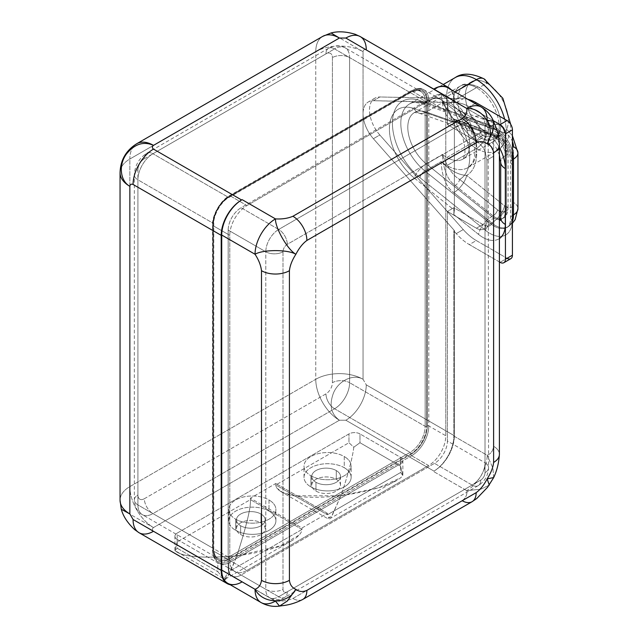 <?xml version="1.0" encoding="UTF-8"?>
<svg xmlns="http://www.w3.org/2000/svg" width="638" height="638" viewBox="0 0 638 638"><rect width="100%" height="100%" fill="white"/><g stroke="black" fill="none" stroke-linecap="round" stroke-linejoin="round"><path stroke-width="0.48" stroke-dasharray="3.19 2.39" d="M129.849 486.619L315.762 379.283L315.762 51.694L129.849 159.029L129.849 486.619A33.431 19.307 -120 0 0 153.495 527.57L339.4 420.235A33.431 19.307 60 0 1 315.762 379.283L129.849 486.619A33.431 19.299 0 0 0 120.056 500.272A33.431 19.299 180 0 1 129.849 486.619L129.849 159.029A33.431 19.299 0 0 0 120.056 172.675A33.431 19.299 180 0 1 129.849 159.029A33.431 19.307 60 0 1 136.771 143.717A33.431 19.307 -120 0 0 129.849 159.029L315.762 51.694A33.431 19.307 60 0 1 322.684 36.39A33.431 19.307 -120 0 0 315.762 51.694A33.431 19.299 180 0 1 363.046 51.694L336.378 35.975C328.498 31.421 329.503 32.107 339.4 38.041C329.503 32.107 328.498 31.421 336.378 35.975L363.046 51.694A33.431 19.299 0 0 0 315.762 51.694L315.762 379.283A33.431 19.299 180 0 1 363.046 379.283L363.046 51.694C363.365 49.74 364.442 49.118 366.268 49.828L454.384 100.708L454.384 102.391L373.382 100.7A25.839 14.913 -120 0 0 363.046 113.739L363.046 51.694C363.365 49.74 364.442 49.118 366.268 49.828L454.384 100.708A28.877 16.668 120 0 0 450.906 89.551A28.877 16.668 120 0 1 454.384 100.708L454.384 102.391L453.849 102.702L453.849 101.019L487.161 120.247L456.888 102.774A42.555 24.571 60 0 1 469.321 106.849L493.294 120.686L469.321 106.849A42.555 24.571 -120 0 0 456.888 102.774A42.555 24.571 -120 0 0 456.258 102.75L463.244 98.715A42.555 24.571 60 0 1 467.845 99.329A42.555 24.571 60 0 0 463.244 98.715L379.825 96.976L373.382 100.7A25.839 14.913 -120 0 0 368.397 101.913A25.839 14.913 -120 0 0 363.046 113.739A25.839 14.913 -120 0 0 373.382 138.709L379.825 134.985A25.839 14.913 60 0 1 374.841 98.188A25.839 14.913 60 0 1 379.825 96.976L373.382 100.7L456.258 102.75L453.849 102.702L453.849 101.019L456.888 102.774A42.555 24.571 -120 0 0 456.258 102.75L463.244 98.715L379.825 96.976A25.839 14.913 60 0 0 369.49 110.015A25.839 14.913 60 0 0 379.825 134.985L463.244 229.56L456.258 233.596L453.849 230.868L454.384 230.557L454.384 435.746L366.268 384.866L363.046 379.283L363.046 113.739A25.839 14.913 -120 0 0 373.382 138.709L454.384 230.557L373.382 138.709L379.825 134.985L463.244 229.56L456.258 233.596A42.555 24.571 -120 0 0 469.321 244.585L493.613 258.605L493.613 240.43A31.764 18.335 -120 0 0 499.395 238.556A31.764 18.335 60 0 1 493.613 240.43L493.613 446.297A19.754 11.404 180 0 1 499.395 454.368L499.395 454.368A19.754 11.404 180 0 0 493.613 446.297C492.959 450.914 490.813 453.905 487.161 455.285L453.849 436.057A28.877 16.668 -60 0 1 433.968 471.099A28.877 16.668 -60 0 0 453.849 436.057L453.849 230.868L453.849 436.057L487.161 455.285A28.877 16.668 -60 0 1 466.745 490.654C467.375 494.506 465.86 497.863 462.183 500.726L292.914 598.46C287.945 600.573 282.132 601.451 275.464 601.092L153.495 531.287C151.964 530.066 151.964 528.822 153.495 527.57A33.431 19.307 60 0 1 129.849 486.619M279.524 606.1L275.464 601.092L153.495 531.287C151.964 530.066 151.964 528.822 153.495 527.57L123.724 510.695L153.495 527.57L339.4 420.235L345.852 420.235L433.968 471.107A28.877 16.668 120 0 0 454.384 435.746L454.384 230.557L453.849 230.868L456.258 233.596A42.555 24.571 -120 0 0 469.321 244.585L476.307 240.55L507.043 258.294L500.056 262.33L507.043 258.294L476.307 240.55A42.555 24.571 60 0 1 463.244 229.56A42.555 24.571 60 0 0 476.307 240.55L469.321 244.585L493.613 258.605L493.613 446.297C492.959 450.914 490.813 453.905 487.161 455.285A28.877 16.668 120 0 1 466.745 490.654L480.725 489.226L489.282 485.127L480.725 489.226L466.745 490.654L433.433 471.418L466.745 490.654C467.375 494.506 465.86 497.863 462.183 500.726L292.914 598.46A19.754 11.404 -120 0 0 302.771 599.449M433.968 471.107A28.877 16.668 120 0 0 454.384 435.746L366.268 384.866A28.877 16.668 -60 0 1 345.852 420.235L433.968 471.107L433.433 471.418L433.968 471.107M402.833 475.533L400.584 472.519L327.398 514.77L327.398 513.311L327.398 514.77L400.584 472.519L400.584 463.722A7.776 4.49 0 0 0 402.865 460.548A7.776 4.49 0 0 0 400.584 457.374L359.976 433.92A7.776 4.49 0 0 0 348.97 433.92L177.204 533.097A7.776 4.49 0 0 0 177.204 539.445L217.813 562.891A7.776 4.49 0 0 0 228.819 562.891L400.584 463.722A7.776 4.49 0 0 0 400.584 457.374L359.976 433.92L359.976 442.716L400.584 466.163L400.584 457.374L400.584 466.163L402.833 475.533C396.621 483.397 375.981 490.144 340.931 495.766C348.22 474.098 352.511 457.917 353.795 447.222L359.976 442.716L400.584 466.163L402.833 475.533L400.584 472.519L400.584 463.722L228.819 562.891L228.819 571.688L223.994 578.794L217.813 571.688L217.813 562.891L177.204 539.445L177.204 548.241L174.956 550.474L177.204 541.885L177.204 533.097L348.97 433.92L348.97 442.716L353.795 447.222L359.976 442.716L359.976 433.92A7.776 4.49 0 0 0 348.97 433.92L348.97 442.716L275.776 484.976L275.776 483.508L250.391 498.166L250.391 499.626L177.204 541.885L250.391 499.626L250.391 498.166L275.776 483.508L275.776 484.976L348.97 442.716L353.795 447.222C352.511 457.917 348.22 474.098 340.931 495.766C290.665 500.902 276.342 491.93 275.776 484.976L327.398 514.77L275.776 484.976M241.611 582.167A28.877 16.668 120 0 1 230.214 584.727A28.877 16.668 120 0 0 241.611 582.167A28.877 16.668 -60 0 1 227.71 583.284M153.495 149.101L241.611 199.981M447.868 87.797A28.877 16.668 -60 0 1 453.849 101.019A28.877 16.668 -60 0 0 433.968 88.929M499.395 144.722A19.754 11.404 0 0 0 493.613 136.684L493.613 139.044A31.764 18.335 60 0 1 499.395 147.609A31.764 18.335 -120 0 0 493.613 139.044L493.613 136.684C492.959 131.324 490.813 125.846 487.161 120.247L493.533 121.26M499.395 261.947L493.613 258.605L499.395 261.947M455.197 185.443L493.054 215.851A5.319 2.424 128.8 0 0 497.536 209.838L459.679 179.43A48.249 27.857 -120 0 0 459.679 123.644L453.124 118.692L459.679 123.644L497.536 136.947A10.639 6.141 60 0 1 506.508 150.648L506.508 206.489A5.319 3.07 180 0 1 508.063 208.666A5.319 3.07 180 0 1 506.508 210.835A5.319 3.07 0 0 0 508.063 208.666C507.593 213.762 505.974 216.92 503.199 218.14A15.958 9.211 60 0 1 500.663 218.874A15.958 9.211 -120 0 0 503.199 218.14A15.958 9.211 -120 0 0 506.508 210.835A15.958 9.211 60 0 1 503.199 218.14L502.018 218.818A15.958 9.211 -120 0 1 500.615 219.384A15.958 9.211 -120 0 0 502.018 218.818A15.958 9.211 -120 0 0 505.328 211.513L506.508 210.835L506.508 154.994L505.328 155.68A15.958 9.211 -120 0 0 491.874 135.128A15.806 10.71 -70.6 0 1 484.489 136.133L418.863 113.078L414.493 112.511A32.291 18.646 -120 0 1 426.256 112.065L442.477 102.694C443.282 112.878 447.525 119.027 455.197 121.14C447.525 119.027 443.282 112.878 442.477 102.694L453.124 118.7L442.477 102.694L426.256 112.065A15.806 10.71 -70.6 0 1 418.863 113.078A15.806 10.71 -70.6 0 1 414.126 108.564L454.384 122.711L453.849 118.995L478.548 127.672A31.764 18.335 60 0 1 493.613 139.044L493.613 240.43A31.764 18.335 60 0 1 478.548 234.417L453.849 214.575L454.384 210.237L414.126 177.89A43.256 24.978 60 0 1 389.411 128.956A43.256 24.978 60 0 1 414.126 108.564A15.806 10.71 109.4 0 0 418.863 113.078A15.806 10.71 109.4 0 0 426.256 112.065L491.874 135.128L493.054 134.443L455.197 121.14A5.319 3.605 -70.6 0 1 457.685 120.797A5.319 3.605 -70.6 0 1 459.679 123.644A48.249 27.857 60 0 1 459.679 179.43C453.203 175.913 447.469 167.595 442.477 154.452A32.291 18.646 -120 0 0 446.863 157.474A32.291 18.646 -120 0 0 463.013 159.077A32.291 18.646 -120 0 0 467.965 133.198A32.291 18.646 -120 0 0 446.863 104.744L476.419 87.677A32.291 18.646 -120 0 0 460.269 86.082A32.291 18.646 -120 0 0 455.317 111.953A32.291 18.646 -120 0 0 476.419 140.416A5.319 3.07 120 0 0 479.298 137.202A30.393 17.545 -120 0 0 494.498 138.709A30.393 17.545 -120 0 0 499.155 114.354A30.393 17.545 -120 0 0 479.298 87.566L486.89 83.187A30.393 17.545 60 0 1 508.382 120.407A30.393 17.545 60 0 1 486.89 132.816A15.2 8.772 -60 0 1 476.419 148.479A42.172 24.348 60 0 1 448.865 111.315A42.172 24.348 60 0 1 455.333 77.525A42.172 24.348 -120 0 0 448.865 111.315A42.172 24.348 -120 0 0 476.419 148.479L446.863 165.545L476.419 148.479A42.172 24.348 -120 0 0 497.504 150.568A42.172 24.348 60 0 1 476.419 148.479A15.2 8.772 120 0 0 486.89 132.816L479.298 137.202L486.89 132.816A30.393 17.545 60 0 1 467.032 106.036A30.393 17.545 60 0 1 471.689 81.68A30.393 17.545 60 0 1 486.89 83.187A30.393 17.545 60 0 1 506.747 109.967A30.393 17.545 60 0 1 502.082 134.323A30.393 17.545 60 0 1 486.89 132.816A30.393 17.545 60 0 1 465.397 95.596A30.393 17.545 60 0 1 486.89 83.187L479.298 87.566A30.393 17.545 -120 0 0 464.097 86.058A30.393 17.545 -120 0 0 459.44 110.414A30.393 17.545 -120 0 0 479.298 137.202A30.393 17.545 60 0 1 457.805 99.975A30.393 17.545 60 0 1 479.298 87.566A5.319 3.07 120 0 0 479.074 87.414A5.319 3.07 120 0 0 476.419 87.677A5.319 3.07 -60 0 1 479.074 87.414A5.319 3.07 -60 0 1 479.298 87.566A30.393 17.545 60 0 1 483.915 90.811A30.393 17.545 60 0 1 500.288 119.17A30.393 17.545 60 0 1 479.298 137.202A5.319 3.07 -60 0 1 476.419 140.416A32.291 18.646 -120 0 0 492.568 142.011A32.291 18.646 -120 0 0 497.512 116.14A32.291 18.646 -120 0 0 476.419 87.677A32.291 18.646 60 0 1 497.512 116.14A32.291 18.646 60 0 1 492.568 142.011A32.291 18.646 60 0 1 476.419 140.416L446.863 157.474A32.291 18.646 -120 0 0 463.013 159.077A32.291 18.646 -120 0 0 467.965 133.198A32.291 18.646 -120 0 0 446.863 104.744A32.291 18.646 -120 0 0 442.477 102.702A32.291 18.646 -120 0 1 446.863 104.744L476.419 87.677A32.291 18.646 60 0 0 460.269 86.082A32.291 18.646 60 0 0 455.317 111.953A32.291 18.646 60 0 0 476.419 140.416L446.863 157.474A32.291 18.646 -120 0 1 442.477 154.452C447.469 167.595 453.203 175.913 459.679 179.43A5.319 2.424 -51.2 0 1 455.197 185.443C447.525 180.139 443.282 169.812 442.477 154.452C443.282 169.812 447.525 180.139 455.197 185.443L493.054 215.851L491.874 216.537L426.256 163.822L442.477 154.452L426.256 163.822A15.806 7.201 128.8 0 0 414.126 177.89A43.256 24.978 60 0 1 389.411 128.956A43.256 24.978 60 0 1 414.126 108.564L454.384 122.711L454.384 210.237L414.126 177.89A15.806 7.201 -51.2 0 1 426.256 163.822L491.874 216.537A15.806 7.201 128.8 0 0 478.548 234.417L453.849 214.575L454.384 210.237L454.384 122.711L453.849 118.995L453.849 120.869L447.405 124.593L447.405 103.5A18.239 10.527 120 0 0 434.51 96.051L241.076 207.733A18.239 10.527 120 0 0 228.181 230.063L228.181 567.589A18.239 10.527 120 0 0 241.076 575.029L434.51 463.355A18.239 10.527 120 0 0 447.405 441.017L447.405 211.457L453.849 207.733L453.849 214.575L453.849 207.733L482.862 224.48L476.419 228.205A15.2 8.772 -120 0 0 485.016 228.205L485.016 462.733L447.405 441.017A18.239 10.527 -60 0 1 434.51 463.355L472.12 485.071L278.686 596.745L241.076 575.029A18.239 10.527 -60 0 1 231.953 575.931A18.239 10.527 -60 0 1 228.181 567.589L265.791 589.297L265.791 251.779L228.181 230.063A18.239 10.527 -60 0 1 241.076 207.733L278.686 229.449L472.12 117.767L434.51 96.051A18.239 10.527 -60 0 1 443.625 95.15A18.239 10.527 -60 0 1 447.405 103.5L485.016 125.215L485.016 151.27A15.2 8.772 -120 0 0 476.419 141.349L482.862 137.625L453.849 120.869L453.849 118.995L478.548 127.672A15.806 10.71 109.4 0 0 484.489 136.133A15.806 10.71 109.4 0 0 491.874 135.128L426.256 112.065A32.291 18.646 -120 0 0 414.493 112.511A32.291 18.646 -120 0 0 408.798 135.559A32.291 18.646 -120 0 0 426.256 163.822A32.291 18.646 -120 0 1 408.798 135.559A32.291 18.646 -120 0 1 414.493 112.511L460.269 86.082C463.906 82.98 470.174 83.426 479.074 87.414L483.915 90.811M510.847 258.677A7.6 4.386 60 0 1 507.043 258.294M475.087 103.516L469.321 106.849L475.087 103.516M360.271 36.605L360.287 36.613A28.877 16.668 -60 0 1 366.268 49.828M419.916 100.581A48.097 27.769 -120 0 0 392.434 123.262A48.097 27.769 -120 0 0 419.916 177.667L485.534 230.382A31.764 18.335 -120 0 0 512.306 220.389L512.306 164.548A31.764 18.335 -120 0 0 485.534 123.636L419.916 100.581A5.925 4.019 109.4 0 0 422.141 103.755A5.925 4.019 109.4 0 0 424.908 103.38A42.172 24.348 -120 0 0 409.548 103.954A42.172 24.348 -120 0 0 402.115 134.06A42.172 24.348 -120 0 0 424.908 170.96A5.925 2.704 128.8 0 0 419.916 177.667A48.097 27.769 60 0 1 392.434 123.262A48.097 27.769 60 0 1 419.916 100.581L485.534 123.636A31.764 18.335 60 0 1 512.306 164.548L512.306 220.389A31.764 18.335 60 0 1 485.534 230.382L419.916 177.667A5.925 2.704 -51.2 0 1 424.908 170.96L490.534 223.675A5.925 2.704 128.8 0 0 485.534 230.382A5.925 2.704 -51.2 0 1 490.534 223.675A25.839 14.913 -120 0 0 506.955 227.375A25.839 14.913 -120 0 0 512.306 215.548A5.925 3.421 -0 0 0 510.575 217.973A5.925 3.421 -0 0 0 512.306 220.389A5.925 3.421 180 0 1 510.575 217.973A5.925 3.421 180 0 1 512.306 215.548L512.306 159.707A5.925 3.421 0 0 0 510.575 162.132A5.925 3.421 0 0 0 512.306 164.548A5.925 3.421 180 0 1 510.575 162.132A5.925 3.421 180 0 1 512.306 159.707A25.839 14.913 -120 0 0 490.534 126.436A5.925 4.019 -70.6 0 1 487.759 126.81A5.925 4.019 -70.6 0 1 485.534 123.636A5.925 4.019 109.4 0 0 487.759 126.81A5.925 4.019 109.4 0 0 490.534 126.436L424.908 103.38A5.925 4.019 -70.6 0 1 422.141 103.755A5.925 4.019 -70.6 0 1 419.916 100.581M517.944 152.825A15.2 8.772 180 0 0 513.494 146.62L513.494 202.461A15.2 8.772 180 0 1 517.944 208.666A15.2 8.772 0 0 0 513.494 202.461A10.639 6.141 60 0 1 504.522 205.803A15.2 6.922 -51.2 0 1 491.715 222.997A25.839 14.913 -120 0 0 508.143 226.697A25.839 14.913 -120 0 0 512.418 221.378A25.839 14.913 60 0 1 508.143 226.697A25.839 14.913 60 0 1 491.715 222.997L490.534 223.675L424.908 170.96L441.137 161.597C441.967 177.005 446.201 187.333 453.857 192.58C446.201 187.333 441.967 177.005 441.137 161.597C450.021 170.482 458.531 175.075 466.665 175.394A15.2 6.922 -51.2 0 1 453.857 192.58L491.715 222.997A15.2 6.922 128.8 0 0 504.522 205.803L466.665 175.394A48.249 27.857 -120 0 0 466.665 119.617L504.522 132.919A10.639 6.141 60 0 1 513.494 146.62L513.494 202.461A10.639 6.141 60 0 1 504.522 205.803L466.665 175.394A15.2 6.922 -51.2 0 1 453.857 192.58L491.715 222.997L490.534 223.675A25.839 14.913 -120 0 0 506.955 227.375A25.839 14.913 -120 0 0 512.306 215.548L512.306 159.707A25.839 14.913 -120 0 0 490.534 126.436L491.715 125.75L453.857 112.448C446.201 110.366 441.967 104.217 441.137 94.009L424.908 103.38L490.534 126.436L491.715 125.75L453.857 112.448A15.2 10.296 -70.6 0 1 460.955 111.483A15.2 10.296 -70.6 0 1 466.665 119.617L504.522 132.919A15.2 10.296 109.4 0 0 498.82 124.785A15.2 10.296 109.4 0 0 491.715 125.75A25.839 14.913 60 0 1 512.418 151.278A25.839 14.913 -120 0 0 491.715 125.75A15.2 10.296 -70.6 0 1 498.82 124.785A15.2 10.296 -70.6 0 1 504.522 132.919A10.639 6.141 60 0 1 512.418 141.524M441.137 94.009L424.908 103.38A42.172 24.348 -120 0 0 409.548 103.954A42.172 24.348 -120 0 0 402.115 134.06A42.172 24.348 -120 0 0 424.908 170.96L441.137 161.597A42.172 24.348 -120 0 0 446.863 165.545A42.172 24.348 -120 0 0 467.949 167.634A42.172 24.348 -120 0 0 474.417 133.836A42.172 24.348 -120 0 0 446.863 96.673A42.172 24.348 -120 0 0 441.137 94.009L459.854 111.475L466.665 119.617A48.249 27.857 60 0 1 466.665 175.394C458.531 175.075 450.021 170.482 441.137 161.597A42.172 24.348 -120 0 0 446.863 165.545A42.172 24.348 -120 0 0 467.949 167.634A42.172 24.348 -120 0 0 474.417 133.836A42.172 24.348 -120 0 0 446.863 96.673A42.172 24.348 -120 0 0 441.137 94.009C441.967 104.217 446.201 110.366 453.857 112.448A15.2 10.296 -70.6 0 1 460.955 111.483A15.2 10.296 -70.6 0 1 466.665 119.617L459.846 111.475L441.137 94.009M455.053 91.944L446.863 96.673L455.053 91.944M504.626 119.162A42.172 24.348 60 0 1 497.504 150.568A42.172 24.348 -120 0 0 504.626 119.162M484.019 78.857A15.2 8.772 -60 0 1 486.89 83.187M506.508 206.489A10.639 6.141 60 0 1 500.694 211.593A10.639 6.141 60 0 0 506.508 206.489A5.319 3.07 0 0 1 508.063 208.666L508.063 152.825A5.319 3.07 0 0 0 506.508 150.648L506.508 206.489M499.395 154.938L496.236 147.896L489.817 139.698L484.489 136.133A15.806 10.71 -70.6 0 1 478.548 127.672A31.764 18.335 60 0 1 493.613 139.044L493.613 156.238A15.2 8.772 -120 0 0 482.862 137.625L453.849 120.869L447.405 124.593L447.405 103.5L485.016 125.215A18.239 10.527 120 0 0 481.235 116.866A18.239 10.527 120 0 0 472.12 117.767L434.51 96.051L241.076 207.733L278.686 229.449A18.239 10.527 120 0 0 265.791 251.779L228.181 230.063L228.181 567.589L265.791 589.297A18.239 10.527 120 0 0 269.571 597.646A18.239 10.527 120 0 0 278.686 596.745L241.076 575.029L434.51 463.355L472.12 485.071A18.239 10.527 120 0 0 485.016 462.733L447.405 441.017L447.405 211.457L453.849 207.733L482.862 224.48A15.2 8.772 -120 0 0 493.613 218.284L493.613 240.43A31.764 18.335 60 0 1 478.548 234.417A15.806 7.201 -51.2 0 1 491.874 216.537L493.054 215.851A15.958 9.211 -120 0 0 499.395 218.834A15.958 9.211 60 0 1 493.054 215.851A5.319 2.424 -51.2 0 0 497.536 209.838A10.639 6.141 60 0 0 499.395 211.058A10.639 6.141 60 0 1 497.536 209.838L459.679 179.43M500.391 220.397L502.018 218.818A15.958 9.211 -120 0 0 505.328 211.513L505.328 155.68A15.806 9.123 0 0 0 500.694 162.132A15.806 9.123 180 0 1 505.328 155.68A15.958 9.211 -120 0 0 491.874 135.128L493.054 134.443A15.958 9.211 60 0 1 506.508 154.994A5.319 3.07 0 0 0 508.063 152.825A5.319 3.07 180 0 1 506.508 154.994A15.958 9.211 -120 0 0 493.054 134.443A5.319 3.605 -70.6 0 1 495.543 134.1L457.685 120.797A5.319 3.605 -70.6 0 1 459.679 123.644L497.536 136.947A5.319 3.605 109.4 0 0 495.543 134.1A5.319 3.605 109.4 0 0 493.054 134.443L455.197 121.14M246.986 570.38A24.316 14.036 -60 0 1 229.792 560.451L229.792 235.342A24.316 14.036 -60 0 1 246.986 205.556L428.592 100.708A24.316 14.036 -60 0 1 445.787 110.637L445.787 435.746A24.316 14.036 -60 0 1 428.592 465.525L246.986 570.38L230.007 560.571A24.316 14.036 -60 0 1 217.845 561.775A24.316 14.036 -60 0 1 212.813 550.65L229.792 560.451A24.316 14.036 120 0 0 234.824 571.584A24.316 14.036 120 0 0 246.986 570.38L230.007 560.571A1.061 0.614 60 0 1 229.249 559.271A23.255 13.422 -60 0 1 212.813 549.781A1.061 0.614 0 0 0 212.502 550.211A1.061 0.614 0 0 0 212.813 550.65A24.316 14.036 120 0 0 217.845 561.775A24.316 14.036 120 0 0 230.007 560.571L411.614 455.723A24.316 14.036 120 0 0 428.808 425.945A1.061 0.614 -0 0 0 427.308 425.945L427.308 100.828A23.255 13.422 120 0 0 410.864 91.338L229.249 196.193A23.255 13.422 120 0 0 212.813 224.672L212.813 549.781A23.255 13.422 120 0 0 229.249 559.271L410.864 454.415A23.255 13.422 120 0 0 427.308 425.945A23.255 13.422 -60 0 1 410.864 454.415A1.061 0.614 -120 0 0 411.614 455.723L428.592 465.525A24.316 14.036 120 0 0 445.787 435.746L428.808 425.945L428.808 100.828A1.061 0.614 0 0 0 427.308 100.828L427.308 425.945A1.061 0.614 180 0 1 428.808 425.945L428.808 100.828A24.316 14.036 120 0 0 423.776 89.703A24.316 14.036 120 0 0 411.614 90.907A1.061 0.614 -120 0 0 411.087 90.851A1.061 0.614 -120 0 0 410.864 91.338A23.255 13.422 -60 0 1 427.308 100.828A1.061 0.614 180 0 1 428.808 100.828L445.787 110.637A24.316 14.036 120 0 0 440.754 99.504A24.316 14.036 120 0 0 428.592 100.708L411.614 90.907L230.007 195.754A1.061 0.614 -120 0 0 229.473 195.707A1.061 0.614 -120 0 0 229.249 196.193L410.864 91.338A1.061 0.614 60 0 1 411.087 90.851A1.061 0.614 60 0 1 411.614 90.907L230.007 195.754A24.316 14.036 120 0 0 212.813 225.541A1.061 0.614 180 0 1 212.502 225.102A1.061 0.614 180 0 1 212.813 224.672A23.255 13.422 -60 0 1 229.249 196.193A1.061 0.614 60 0 1 229.473 195.707A1.061 0.614 60 0 1 230.007 195.754L246.986 205.556A24.316 14.036 120 0 0 229.792 235.342L212.813 225.541L212.813 550.65A1.061 0.614 180 0 1 212.502 550.211A1.061 0.614 180 0 1 212.813 549.781L212.813 224.672A1.061 0.614 -0 0 0 212.502 225.102A1.061 0.614 -0 0 0 212.813 225.541L212.813 550.65L229.792 560.451L229.792 235.342L212.813 225.541A24.316 14.036 -60 0 1 230.007 195.754L246.986 205.556L428.592 100.708L411.614 90.907A24.316 14.036 -60 0 1 423.776 89.703A24.316 14.036 -60 0 1 428.808 100.828L445.787 110.637L445.787 435.746L428.808 425.945A24.316 14.036 -60 0 1 411.614 455.723L428.592 465.525L246.986 570.38M447.405 124.593L476.419 141.349L447.405 124.593M447.405 211.457L476.419 228.205L447.405 211.457M491.874 216.537A15.958 9.211 -120 0 0 499.395 219.56A15.958 9.211 -120 0 1 491.874 216.537M505.328 211.513A15.806 9.123 -0 0 0 500.694 217.973A15.806 9.123 180 0 1 505.328 211.513L506.508 210.835L506.508 154.994L505.328 155.68L505.328 211.513M497.536 136.947A10.639 6.141 60 0 1 506.508 150.648A5.319 3.07 180 0 1 508.063 152.825C507.226 145.998 505.743 139.14 495.543 134.1A5.319 3.605 -70.6 0 1 497.536 136.947M493.613 218.284A15.2 8.772 60 0 1 490.462 225.238A15.2 8.772 60 0 1 482.862 224.48L476.419 228.205A15.2 8.772 -120 0 0 484.019 228.962A15.2 8.772 -120 0 0 485.016 228.205L486.89 222.16L493.613 218.276L493.613 156.238L486.89 160.114L486.89 222.16L493.613 218.276M493.613 156.238L486.89 160.114L485.016 151.27A15.2 8.772 -120 0 0 476.419 141.349L482.862 137.625A15.2 8.772 60 0 1 493.613 156.238M486.89 222.16L485.016 228.205L485.016 462.733A12.162 7.018 180 0 1 488.572 467.694A12.162 7.018 180 0 1 485.016 472.662L485.016 135.136A12.162 7.018 -0 0 0 488.572 130.176A12.162 7.018 -0 0 0 485.016 125.215L485.016 151.27L486.89 160.114L486.89 222.16M485.016 135.136A6.077 3.509 120 0 0 480.717 132.656A12.162 7.018 -120 0 0 472.12 117.767A18.239 10.527 -60 0 1 481.235 116.866A18.239 10.527 -60 0 1 485.016 125.215A12.162 7.018 180 0 1 488.572 130.176A12.162 7.018 180 0 1 485.016 135.136L485.016 472.662A6.077 3.509 -60 0 1 480.717 480.103L287.283 591.785A6.077 3.509 -60 0 1 282.985 589.297L282.985 251.779A6.077 3.509 -60 0 1 287.283 244.338L480.717 132.656A6.077 3.509 -60 0 1 485.016 135.136M480.717 132.656L287.283 244.338A12.162 7.018 -120 0 0 278.686 229.449L472.12 117.767A12.162 7.018 60 0 1 480.717 132.656M287.283 244.338A6.077 3.509 120 0 0 282.985 251.779A12.162 7.018 180 0 1 265.791 251.779A18.239 10.527 -60 0 1 278.686 229.449A12.162 7.018 60 0 1 287.283 244.338M282.985 251.779L282.985 589.297A12.162 7.018 180 0 1 265.791 589.297L265.791 251.779A12.162 7.018 0 0 0 282.985 251.779M282.985 589.297A6.077 3.509 120 0 0 287.283 591.785A12.162 7.018 60 0 1 284.763 597.351A12.162 7.018 60 0 1 278.686 596.745A18.239 10.527 -60 0 1 269.571 597.646A18.239 10.527 -60 0 1 265.791 589.297A12.162 7.018 -0 0 0 282.985 589.297M287.283 591.785L480.717 480.103A12.162 7.018 60 0 1 478.197 485.67A12.162 7.018 60 0 1 472.12 485.071L278.686 596.745A12.162 7.018 -120 0 0 284.763 597.351A12.162 7.018 -120 0 0 287.283 591.785M480.717 480.103A6.077 3.509 120 0 0 485.016 472.662A12.162 7.018 0 0 0 488.572 467.694A12.162 7.018 0 0 0 485.016 462.733A18.239 10.527 -60 0 1 472.12 485.071A12.162 7.018 -120 0 0 478.197 485.67A12.162 7.018 -120 0 0 480.717 480.103M410.864 92.079A22.338 12.896 -60 0 1 426.662 101.203L426.662 426.312A22.338 12.896 -60 0 1 410.864 453.674L229.249 558.529A22.338 12.896 -60 0 1 213.459 549.406L213.459 224.297A22.338 12.896 -60 0 1 229.249 196.935L410.864 92.079A22.338 12.896 -60 0 1 426.662 101.203A1.061 0.614 180 0 1 425.155 101.203A21.277 12.281 120 0 0 420.753 91.465A21.277 12.281 120 0 0 410.114 92.518A1.061 0.614 -120 0 0 410.641 92.566A1.061 0.614 -120 0 0 410.864 92.079A1.061 0.614 60 0 1 410.641 92.566A1.061 0.614 60 0 1 410.114 92.518L334.567 48.903A21.277 12.281 -60 0 1 345.206 47.85A21.277 12.281 -60 0 1 349.608 57.587L425.155 101.203A21.277 12.281 120 0 0 420.753 91.465A21.277 12.281 120 0 0 410.114 92.518L334.567 48.903L152.953 153.75L228.5 197.373A21.277 12.281 120 0 0 213.459 223.428L137.912 179.812L137.912 504.921L213.459 548.536A21.277 12.281 120 0 0 217.861 558.274A21.277 12.281 120 0 0 228.5 557.221L152.953 513.606L334.567 408.759L410.114 452.374A21.277 12.281 120 0 0 425.155 426.312L349.608 382.696L349.608 57.587L425.155 101.203L425.155 426.312L425.155 101.203A1.061 0.614 0 0 0 426.662 101.203L426.662 426.312A1.061 0.614 180 0 1 425.155 426.312A1.061 0.614 0 0 0 426.662 426.312A22.338 12.896 -60 0 1 410.864 453.674A1.061 0.614 -120 0 0 410.114 452.374A21.277 12.281 120 0 0 425.155 426.312L349.608 382.696A21.277 12.281 -60 0 1 334.567 408.759L410.114 452.374L228.5 557.221L410.114 452.374A1.061 0.614 60 0 1 410.864 453.674L229.249 558.529A1.061 0.614 -120 0 0 228.5 557.221A1.061 0.614 60 0 1 229.249 558.529A22.338 12.896 -60 0 1 213.459 549.406A1.061 0.614 0 0 0 213.77 548.975A1.061 0.614 0 0 0 213.459 548.536A21.277 12.281 120 0 0 217.861 558.274A21.277 12.281 120 0 0 228.5 557.221L152.953 513.606A21.277 12.281 -60 0 1 142.314 514.659A21.277 12.281 -60 0 1 137.912 504.921L213.459 548.536L213.459 223.428L213.459 548.536A1.061 0.614 180 0 1 213.77 548.975A1.061 0.614 180 0 1 213.459 549.406L213.459 224.297A1.061 0.614 0 0 0 213.77 223.858A1.061 0.614 0 0 0 213.459 223.428A1.061 0.614 180 0 1 213.77 223.858A1.061 0.614 180 0 1 213.459 224.297A22.338 12.896 -60 0 1 229.249 196.935A1.061 0.614 60 0 1 229.034 197.421A1.061 0.614 60 0 1 228.5 197.373A21.277 12.281 120 0 0 213.459 223.428L137.912 179.812A21.277 12.281 -60 0 1 152.953 153.75L228.5 197.373L410.114 92.518L228.5 197.373A1.061 0.614 -120 0 0 229.034 197.421A1.061 0.614 -120 0 0 229.249 196.935L410.864 92.079M410.864 454.415L229.249 559.271A1.061 0.614 -120 0 0 230.007 560.571L411.614 455.723A1.061 0.614 60 0 1 410.864 454.415M310.921 475.765A23.558 13.597 0 0 0 344.241 475.765A23.558 13.597 0 0 0 344.241 456.529A23.558 13.597 0 0 0 310.921 456.529A23.558 13.597 0 0 0 310.921 475.765A23.558 13.597 0 0 0 336.593 478.707A23.558 13.597 0 0 0 351.139 466.147A23.558 13.597 0 0 0 344.241 456.529L344.241 467.694A23.558 13.597 180 0 1 351.139 477.312A23.558 13.597 180 0 1 336.593 489.88A23.558 13.597 180 0 1 310.921 486.93L310.921 475.765L310.921 486.93A23.558 13.597 0 0 0 344.241 486.93A23.558 13.597 0 0 0 344.241 467.694A23.558 13.597 0 0 0 310.921 467.694A23.558 13.597 0 0 0 310.921 486.93A23.558 13.597 180 0 1 304.023 477.312A23.558 13.597 180 0 1 318.569 464.751A23.558 13.597 180 0 1 344.241 467.694L344.241 456.529A23.558 13.597 0 0 0 318.569 453.578A23.558 13.597 0 0 0 304.023 466.147A23.558 13.597 0 0 0 310.921 475.765M235.701 519.188A23.558 13.597 0 0 0 269.013 519.188A23.558 13.597 0 0 0 269.013 499.961A23.558 13.597 0 0 0 235.701 499.961A23.558 13.597 0 0 0 235.701 519.188A23.558 13.597 0 0 0 261.373 522.139A23.558 13.597 0 0 0 275.911 509.579A23.558 13.597 0 0 0 269.013 499.961L269.013 511.126A23.558 13.597 180 0 1 275.911 520.744A23.558 13.597 180 0 1 261.373 533.304A23.558 13.597 180 0 1 235.701 530.361L235.701 519.188L235.701 530.361A23.558 13.597 0 0 0 269.013 530.361A23.558 13.597 0 0 0 269.013 511.126A23.558 13.597 0 0 0 235.701 511.126A23.558 13.597 0 0 0 235.701 530.361A23.558 13.597 180 0 1 228.803 520.744A23.558 13.597 180 0 1 243.341 508.175A23.558 13.597 180 0 1 269.013 511.126L269.013 499.961A23.558 13.597 0 0 0 243.341 497.01A23.558 13.597 0 0 0 228.803 509.579A23.558 13.597 0 0 0 235.701 519.188M144.355 158.718L325.97 53.863A12.162 7.018 60 0 1 328.49 48.297A12.162 7.018 60 0 1 334.567 48.903L152.953 153.75A12.162 7.018 -120 0 0 146.876 153.152A12.162 7.018 -120 0 0 144.355 158.718A9.115 5.263 120 0 0 137.912 169.883L137.912 494.992A9.115 5.263 120 0 0 144.355 498.717L325.97 393.861A9.115 5.263 120 0 0 332.414 382.696L332.414 57.587A9.115 5.263 120 0 0 325.97 53.863L144.355 158.718A12.162 7.018 60 0 1 146.876 153.152A12.162 7.018 60 0 1 152.953 153.75A21.277 12.281 120 0 0 137.912 179.812L137.912 504.921A21.277 12.281 120 0 0 142.314 514.659A21.277 12.281 120 0 0 152.953 513.606A12.162 7.018 60 0 1 144.355 498.717A9.115 5.263 -60 0 1 137.912 494.992A12.162 7.018 0 0 0 134.347 499.961A12.162 7.018 0 0 0 137.912 504.921A12.162 7.018 180 0 1 134.347 499.961A12.162 7.018 180 0 1 137.912 494.992L137.912 169.883A12.162 7.018 0 0 0 134.347 174.852A12.162 7.018 0 0 0 137.912 179.812A12.162 7.018 180 0 1 134.347 174.852A12.162 7.018 180 0 1 137.912 169.883A9.115 5.263 -60 0 1 144.355 158.718M325.97 393.861L144.355 498.717A12.162 7.018 -120 0 0 152.953 513.606L334.567 408.759A12.162 7.018 60 0 1 325.97 393.861A12.162 7.018 -120 0 0 334.567 408.759A21.277 12.281 120 0 0 349.608 382.696A12.162 7.018 0 0 0 332.414 382.696A9.115 5.263 -60 0 1 325.97 393.861M332.414 57.587L332.414 382.696A12.162 7.018 180 0 1 349.608 382.696L349.608 57.587A12.162 7.018 0 0 0 332.414 57.587A12.162 7.018 180 0 1 349.608 57.587A21.277 12.281 120 0 0 345.206 47.85A21.277 12.281 120 0 0 334.567 48.903A12.162 7.018 -120 0 0 328.49 48.297A12.162 7.018 -120 0 0 325.97 53.863A9.115 5.263 -60 0 1 332.414 57.587M315.969 482.288A14.363 8.294 180 0 1 315.969 470.565A14.363 8.294 180 0 1 336.282 470.565A14.363 8.294 180 0 1 336.282 482.288A14.363 8.294 180 0 1 315.969 482.288L315.969 491.077A14.363 8.294 180 0 1 311.767 485.215A14.363 8.294 180 0 1 320.627 477.559A14.363 8.294 180 0 1 336.282 479.353L336.282 470.565A14.363 8.294 0 0 0 320.627 468.763A14.363 8.294 0 0 0 311.767 476.426A14.363 8.294 0 0 0 315.969 482.288A14.363 8.294 0 0 0 331.624 484.082A14.363 8.294 0 0 0 340.485 476.426A14.363 8.294 0 0 0 336.282 470.565L336.282 479.353A14.363 8.294 180 0 1 336.282 491.077A14.363 8.294 180 0 1 315.969 491.077A14.363 8.294 180 0 1 315.969 479.353A14.363 8.294 180 0 1 336.282 479.353A14.363 8.294 180 0 1 340.485 485.215A14.363 8.294 180 0 1 331.624 492.879A14.363 8.294 180 0 1 315.969 491.077L315.969 482.288M240.662 525.768A14.363 8.294 180 0 1 240.662 514.037A14.363 8.294 180 0 1 260.974 514.037A14.363 8.294 180 0 1 260.974 525.768A14.363 8.294 180 0 1 240.662 525.768L240.662 534.556A14.363 8.294 180 0 1 236.459 528.695A14.363 8.294 180 0 1 245.319 521.039A14.363 8.294 180 0 1 260.974 522.833L260.974 514.037A14.363 8.294 0 0 0 245.319 512.242A14.363 8.294 0 0 0 236.459 519.906A14.363 8.294 0 0 0 240.662 525.768A14.363 8.294 0 0 0 256.316 527.562A14.363 8.294 0 0 0 265.177 519.906A14.363 8.294 0 0 0 260.974 514.037L260.974 522.833A14.363 8.294 180 0 1 260.974 534.556A14.363 8.294 180 0 1 240.662 534.556A14.363 8.294 180 0 1 240.662 522.833A14.363 8.294 180 0 1 260.974 522.833A14.363 8.294 180 0 1 265.177 528.695A14.363 8.294 180 0 1 256.316 536.359A14.363 8.294 180 0 1 240.662 534.556L240.662 525.768M493.645 477.567L492.919 468.109L487.161 455.285L492.919 468.109L493.645 477.567M472.088 501.691L472.064 501.707A19.754 11.404 60 0 1 462.183 500.726M261.022 602.519A28.877 16.668 -60 0 0 275.464 601.092C282.132 601.451 287.945 600.573 292.914 598.46A19.754 11.404 -120 0 0 302.795 599.433M481.18 107.032A28.877 16.668 -60 0 1 487.161 120.247C490.813 125.846 492.959 131.324 493.613 136.684A19.754 11.404 0 0 1 499.395 144.746M153.495 531.287A28.877 16.668 -60 0 1 139.052 532.722L139.036 532.706M345.852 420.235L339.4 420.235C330.931 413.998 328.977 404.859 333.546 392.825C338.85 380.32 353.635 373.629 363.046 379.283L366.268 384.866A28.877 16.668 -60 0 1 345.852 420.235M363.046 379.283A33.431 19.299 0 0 0 315.762 379.283A33.431 19.307 -120 0 0 339.4 420.235C330.931 413.998 328.977 404.859 333.546 392.825C338.85 380.32 353.635 373.629 363.046 379.283M276.677 487.95L282.546 492.416L294.373 495.766L340.931 495.766L331.258 517.067L327.581 517.33M327.398 513.311L275.776 483.508L327.398 513.311L302.013 527.961L250.391 498.166L302.013 527.961L302.013 529.428L250.391 499.626L302.013 529.428C301.447 536.518 287.124 548.927 236.857 555.857C246.539 525.808 251.053 507.066 250.391 499.626C251.053 507.066 246.539 525.808 236.857 555.857C201.807 558.641 181.168 556.846 174.956 550.474L177.204 541.885L177.204 533.097A7.776 4.49 0 0 0 174.924 536.271A7.776 4.49 0 0 0 177.204 539.445L177.204 548.241L217.813 571.688L177.204 548.241L174.956 550.474C181.168 556.846 201.807 558.641 236.857 555.857C229.568 574.678 225.286 582.319 223.994 578.794L217.813 571.688L217.813 562.891A7.776 4.49 0 0 0 228.819 562.891L228.819 571.688L302.013 529.428L302.013 527.961L327.398 513.311M327.908 518.423L331.88 516.15L340.931 495.766L378.693 487.799L399.436 478.333M302.013 529.428L228.819 571.688L223.994 578.794M224.696 579.216L229.01 574.216L236.857 555.857L280.393 545.865L299.541 534.803M374.841 98.188L368.397 101.913M512.418 223.316L506.955 227.375C507.194 228.221 511.078 223.109 510.575 217.973L510.575 162.132C511.325 159.117 509.395 152.721 504.786 142.952C498.98 133.948 493.31 128.565 487.759 126.81L422.141 103.755C415.673 102.056 411.478 102.128 409.548 103.954L443.243 84.503M510.679 124.298L510.496 128.932L508.303 137.944L506.444 141.676L497.504 150.568L467.949 167.634C471.251 164.859 472.973 162.722 473.133 161.215C475.103 156.996 475.39 150.504 473.978 141.74C471.753 130.742 466.793 120.335 459.097 110.533L498.82 124.785L507.481 130.048L512.418 135.758M502.082 134.323L494.498 138.709M471.689 81.68L464.097 86.058M500.288 119.17C502.401 126.699 498.996 139.523 492.568 142.011L463.013 159.077C463.084 160.497 463.746 158.208 464.99 152.219C464.735 139.555 460.205 127.72 451.409 116.738C452.095 117.99 454.192 119.346 457.685 120.797M443.625 95.15L481.235 116.866C484.912 119.099 487.225 122.329 488.19 126.539L488.572 467.694C488.214 475.477 484.752 481.467 478.197 485.67L284.763 597.351C279.875 600.167 274.811 600.27 269.571 597.646L231.953 575.931M490.462 225.238L484.019 228.962M440.754 99.504L423.776 89.703C422.005 87.645 417.77 88.028 411.087 90.851L229.473 195.707C220.692 200.212 212.015 215.237 212.502 225.102L212.502 550.211C212.94 556.567 214.719 560.419 217.845 561.775L234.824 571.584M420.753 91.465C420.689 89.894 417.316 90.261 410.641 92.566L229.034 197.421C221.314 201.265 213.236 215.261 213.77 223.858L213.77 548.975C214.216 554.382 215.58 557.484 217.861 558.274L142.314 514.659C137.385 511.875 134.73 506.979 134.347 499.961L134.347 174.852C134.849 165.489 139.02 158.264 146.876 153.152L328.49 48.297C334.806 45.123 340.381 44.971 345.206 47.85L420.753 91.465M351.139 477.312L351.139 466.147M304.023 477.312L304.023 466.147M311.767 485.215L311.767 476.426M340.485 485.215L340.485 476.426M275.911 520.744L275.911 509.579M228.803 520.744L228.803 509.579M236.459 528.695L236.459 519.906M265.177 528.695L265.177 519.906M280.64 491.443L328.403 519.021M174.924 550.331L174.924 536.271M176.559 551.535L224.329 579.113M329.447 518.917L396.198 480.382M402.865 474.608L402.865 460.548M225.374 579.009L292.124 540.474"/><path stroke-width="0.96" d="M241.611 582.159A28.877 16.668 -60 0 1 221.729 570.069L255.041 589.297A28.877 16.668 120 0 0 261.022 602.519L227.71 583.284A28.877 16.668 -60 0 1 221.729 570.069L221.729 235.031A28.877 16.668 -60 0 1 241.611 199.981L242.145 199.662L275.464 218.898C282.132 219.265 287.945 218.387 292.914 216.266L462.183 118.54C465.86 115.669 467.375 112.312 466.745 108.46L345.852 38.041L339.4 38.041L331.074 32.961L322.684 36.39A33.431 19.307 60 0 1 339.4 38.041A33.431 19.307 -120 0 0 322.684 36.39L136.771 143.717A33.431 19.307 60 0 1 153.495 145.376A33.431 19.307 -120 0 0 136.771 143.717C126.045 150.393 120.47 160.05 120.056 172.675A33.431 19.299 0 0 0 129.849 186.328A33.431 19.299 180 0 1 120.056 172.675L120.056 500.272A33.431 19.299 0 0 0 129.849 513.917L121.284 509.252C123.158 516.254 127.6 523.04 134.618 529.596L139.052 532.722A28.877 16.668 -60 0 1 133.071 519.499L221.195 570.38A28.877 16.668 120 0 0 230.214 584.727A28.877 16.668 120 0 1 227.176 583.595A28.877 16.668 120 0 1 221.195 570.38L221.195 235.342L221.195 570.38L133.071 519.499L129.849 513.917A33.431 19.299 180 0 1 120.056 500.272L121.284 509.252L129.849 513.917L133.071 519.499A28.877 16.668 -60 0 0 139.052 532.722L227.176 583.595M129.849 186.328L129.849 513.917L129.849 186.328C130.176 184.374 131.245 183.752 133.071 184.462A28.877 16.668 -60 0 1 153.495 149.101L241.611 199.981A28.877 16.668 120 0 0 221.195 235.342L133.071 184.462C131.245 183.752 130.176 184.374 129.849 186.328C120.04 180.889 118.381 164.7 126.547 153.854C134.714 143.893 143.694 141.07 153.495 145.376C151.964 146.636 151.964 147.872 153.495 149.101C151.964 147.872 151.964 146.636 153.495 145.376C143.694 141.07 134.714 143.893 126.547 153.854C118.381 164.7 120.04 180.889 129.849 186.328M302.771 599.449A19.754 11.404 -120 0 0 302.795 599.433A19.754 11.404 -120 0 0 306.886 590.389L476.155 492.664C480.255 489.697 483.923 485.095 487.161 478.867L489.282 485.127L487.161 478.867C483.923 485.095 480.255 489.697 476.155 492.664A19.754 11.404 60 0 1 472.064 501.707L476.833 498.461L487.599 487.241L493.565 477.774C496.89 470.852 498.836 463.052 499.395 454.368A19.754 11.404 180 0 1 493.613 462.43L493.613 152.817C493.094 148.383 490.941 145.392 487.161 143.829L493.03 130.638L493.533 121.26L487.161 120.247A28.877 16.668 120 0 0 481.18 107.032A28.877 16.668 120 0 0 466.745 108.46L345.852 38.041A28.877 16.668 -60 0 1 360.287 36.613L355.366 34.332C346.179 31.533 338.084 31.079 331.074 32.961L339.4 38.041L153.495 145.376L339.4 38.041L345.852 38.041A28.877 16.668 -60 0 1 360.287 36.613A28.877 16.668 -60 0 1 366.268 49.828L366.268 49.828M302.795 599.433A19.754 11.404 -120 0 0 306.886 590.389L476.155 492.664A19.754 11.404 60 0 1 472.064 501.707L302.795 599.433C296.04 602.902 289.293 604.968 282.554 605.645L279.596 606.084C273.144 607.001 266.947 605.813 261.022 602.519A28.877 16.668 120 0 0 275.464 601.092L279.524 606.1L287.395 600.972L295.88 589.297C299.118 591.793 302.787 592.152 306.886 590.389C302.787 592.152 299.118 591.793 295.88 589.297C292.1 587.742 289.955 584.743 289.429 580.317C289.955 584.743 292.1 587.742 295.88 589.297L287.387 600.972L279.524 606.1M221.729 235.031L221.729 570.069L255.041 589.297C258.693 587.917 260.846 584.926 261.492 580.317L261.492 270.695C260.846 265.336 258.693 259.857 255.041 254.267L221.729 235.031A28.877 16.668 -60 0 1 241.611 199.981L242.145 199.662L275.464 218.898A28.877 16.668 120 0 0 255.041 254.267L221.729 235.031M360.287 36.613L448.41 87.486A28.877 16.668 120 0 1 450.906 89.551A28.877 16.668 120 0 0 433.968 88.921A28.877 16.668 -60 0 1 447.868 87.797L481.18 107.032A28.877 16.668 -60 0 0 466.745 108.46C467.375 112.312 465.86 115.669 462.183 118.54A19.754 11.404 60 0 1 476.155 142.737L306.886 240.462C302.787 243.429 299.118 248.03 295.88 254.267C292.1 260.184 289.955 265.663 289.429 270.695L289.429 580.317A19.754 11.404 180 0 1 261.492 580.317C260.846 584.926 258.693 587.917 255.041 589.297C262.681 604.298 287.834 604.856 295.88 589.297C287.834 604.856 262.681 604.298 255.041 589.297A28.877 16.668 -60 0 0 261.022 602.519M499.395 238.556A31.764 18.335 -120 0 0 505.328 224.424L505.328 168.584A31.764 18.335 -120 0 0 499.395 147.609A31.764 18.335 60 0 1 505.328 168.584A15.806 9.123 180 0 1 500.694 162.132A15.806 9.123 0 0 0 505.328 168.584L505.328 224.424A31.764 18.335 60 0 1 499.395 238.556M507.043 258.294A7.6 4.386 60 0 0 512.418 255.192L512.418 129.865A7.6 4.386 60 0 0 507.043 120.558L476.307 102.814L507.043 120.558L500.056 124.593L507.043 120.558A7.6 4.386 60 0 1 512.418 129.865L505.432 133.9L505.432 259.227L512.418 255.192L512.418 129.865L505.432 133.9A7.6 4.386 -120 0 0 500.056 124.593L493.294 120.686L500.056 124.593A7.6 4.386 60 0 1 505.432 133.9L505.432 259.227A7.6 4.386 60 0 1 500.056 262.33L499.395 261.947L500.056 262.33A7.6 4.386 -120 0 0 503.86 262.704A7.6 4.386 -120 0 0 505.432 259.227L512.418 255.192A7.6 4.386 60 0 1 510.847 258.677L503.86 262.704M493.533 121.26L493.03 130.638L487.161 143.829C483.923 141.333 480.255 140.974 476.155 142.737C480.255 140.974 483.923 141.333 487.161 143.829C490.941 145.392 493.094 148.383 493.613 152.817A19.754 11.404 0 0 0 499.395 144.746L499.395 454.368A19.754 11.404 180 0 1 493.613 462.43C493.094 467.463 490.941 472.941 487.161 478.867C490.941 472.941 493.094 467.463 493.613 462.43L493.613 152.817A19.754 11.404 0 0 0 499.395 144.746A19.754 11.404 0 0 0 499.395 144.722M476.307 102.814L475.087 103.516L476.307 102.814A42.555 24.571 60 0 0 467.845 99.329A42.555 24.571 60 0 1 476.307 102.814M448.41 87.486A28.877 16.668 120 0 0 433.968 88.921M512.418 141.524A10.639 6.141 60 0 1 513.494 146.62A15.2 8.772 0 0 1 517.944 152.825A15.2 8.772 180 0 1 513.494 159.029A15.2 8.772 0 0 0 517.944 152.825L512.418 135.758M486.89 83.187A15.2 8.772 120 0 0 484.019 78.857C471.921 73.131 462.359 72.684 455.333 77.525A42.172 24.348 60 0 1 476.419 79.614L455.053 91.944L476.419 79.614A42.172 24.348 60 0 1 504.626 119.162A42.172 24.348 -120 0 0 476.419 79.614A15.2 8.772 -60 0 1 484.019 78.857A15.2 8.772 120 0 0 476.419 79.614A42.172 24.348 -120 0 0 455.333 77.525L443.243 84.503M500.694 211.593A10.639 6.141 60 0 1 499.395 211.058A10.639 6.141 60 0 0 500.694 211.593M499.395 219.56A15.958 9.211 -120 0 0 500.615 219.384A15.958 9.211 -120 0 1 499.395 219.56M500.391 220.397L500.694 217.973A15.806 9.123 -0 0 0 505.328 224.424A15.806 9.123 180 0 1 500.694 217.973L500.694 162.132L499.395 154.938M500.663 218.874A15.958 9.211 60 0 1 499.395 218.834A15.958 9.211 -120 0 0 500.663 218.874M513.494 214.87A25.839 14.913 60 0 1 512.418 221.378A25.839 14.913 -120 0 0 513.494 214.87A15.2 8.772 0 0 0 517.944 208.666A15.2 8.772 180 0 1 513.494 214.87L513.494 159.029L512.418 159.652L513.494 159.029A25.839 14.913 -120 0 0 512.418 151.278A25.839 14.913 60 0 1 513.494 159.029L513.494 214.87L512.418 215.484L513.494 214.87M487.161 478.867L493.645 477.567L487.161 478.867M472.064 501.707A19.754 11.404 60 0 1 462.183 500.726M261.492 270.695A19.754 11.404 0 0 0 289.429 270.695L289.429 580.317A19.754 11.404 180 0 1 261.492 580.317L261.492 270.695A19.754 11.404 0 0 0 289.429 270.695C289.955 265.663 292.1 260.184 295.88 254.267C287.834 249.322 262.681 249.498 255.041 254.267C258.693 259.857 260.846 265.336 261.492 270.695M275.464 218.898C275.161 227.894 287.579 249.769 295.88 254.267C287.834 249.322 262.681 249.498 255.041 254.267A28.877 16.668 -60 0 1 275.464 218.898C275.161 227.894 287.579 249.769 295.88 254.267C299.118 248.03 302.787 243.429 306.886 240.462A19.754 11.404 -120 0 0 292.914 216.266C287.945 218.387 282.132 219.265 275.464 218.898M476.155 142.737L306.886 240.462A19.754 11.404 -120 0 0 292.914 216.266L462.183 118.54A19.754 11.404 60 0 1 476.155 142.737M487.161 143.829C496.611 129.083 483.548 107.583 466.745 108.46C483.548 107.583 496.611 129.083 487.161 143.829M241.611 199.973A28.877 16.668 120 0 0 221.195 235.342L133.071 184.462A28.877 16.668 -60 0 1 153.495 149.101M153.495 531.287A28.877 16.668 -60 0 1 139.052 532.722M510.679 124.298L502.856 98.292L484.019 78.857M512.418 223.316L515.153 219.616L517.944 208.666L517.944 152.825M499.395 144.746C499.02 137.162 497.441 130.288 494.657 124.115L493.557 121.332C491.124 115.279 487.001 110.518 481.18 107.032"/></g></svg>
